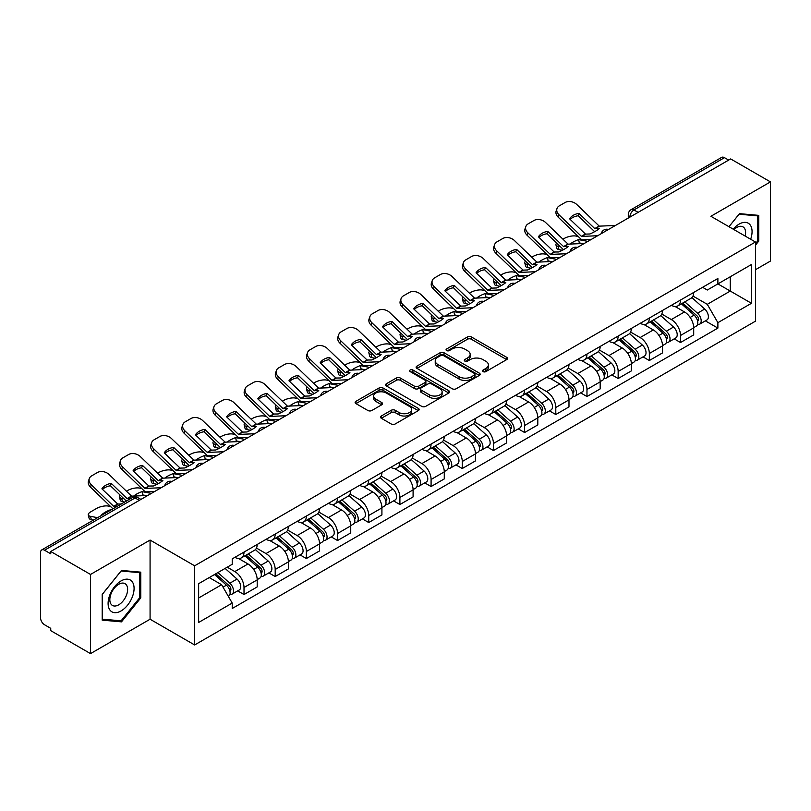 <?xml version="1.0" encoding="UTF-8"?>
<svg xmlns="http://www.w3.org/2000/svg" width="811" height="811" viewBox="0 0 811 811"><rect width="100%" height="100%" fill="white"/><g stroke="black" fill="none" stroke-linecap="round" stroke-linejoin="round"><path stroke-width="1.22" d="M483.103 371.631A1.946 1.125 0 0 0 485.85 371.631L506.693 359.597A2.778 1.602 0 0 0 507.504 358.462A2.778 1.602 0 0 0 506.693 357.337L471.384 336.95A2.778 1.602 0 0 0 467.46 336.95L446.618 348.983A1.946 1.125 0 0 0 446.05 349.774A1.946 1.125 0 0 0 446.618 350.565A1.946 1.125 0 0 0 449.365 350.565L452.062 349.004A8.88 5.13 0 0 1 464.612 349.004L467.552 350.707A8.88 5.13 0 0 1 470.157 354.336A8.88 5.13 0 0 1 467.552 357.955L464.855 359.516A1.946 1.125 0 0 0 464.287 360.307A1.946 1.125 0 0 0 464.855 361.098A1.946 1.125 0 0 0 467.602 361.098L470.299 359.547A8.88 5.13 0 0 1 482.859 359.547L485.799 361.24A8.88 5.13 0 0 1 488.404 364.869A8.88 5.13 0 0 1 485.799 368.488L483.103 370.049A1.946 1.125 0 0 0 482.535 370.84A1.946 1.125 0 0 0 483.103 371.631L483.103 370.049M381.332 416.002A2.778 1.602 0 0 0 380.521 417.138A2.778 1.602 0 0 0 381.332 418.273L391.247 423.991A2.778 1.602 0 0 0 395.17 423.991L418.314 410.619A2.778 1.602 0 0 0 419.125 409.494A2.778 1.602 0 0 0 418.314 408.359L383.005 387.972A2.778 1.602 0 0 0 379.082 387.972L355.928 401.333A2.778 1.602 0 0 0 355.117 402.469A2.778 1.602 0 0 0 355.928 403.604L367.9 410.508A2.778 1.602 0 0 0 371.823 410.508L381.728 404.79A2.778 1.602 0 0 0 382.539 403.655A2.778 1.602 0 0 0 381.728 402.53L375.797 399.103A7.421 4.288 0 0 1 373.618 396.072A7.421 4.288 0 0 1 378.2 392.108A7.421 4.288 0 0 1 386.289 393.041L409.535 406.463A7.421 4.288 0 0 1 411.714 409.494A7.421 4.288 0 0 1 407.132 413.448A7.421 4.288 0 0 1 399.042 412.525L395.17 410.285A2.778 1.602 0 0 0 391.247 410.285L381.332 416.002L381.332 418.273M194.64 565.804L150.076 540.065L90.518 574.452L50.738 551.49L730.681 158.936L770.45 181.897L710.892 216.284L755.457 242.013L194.64 565.804L194.64 644.958L755.457 321.176L755.457 242.013M452.254 388.763A2.778 1.602 0 0 0 456.177 388.763L479.331 375.402A2.778 1.602 0 0 0 480.142 374.266A2.778 1.602 0 0 0 479.331 373.131L444.012 352.744A2.778 1.602 0 0 0 440.089 352.744L416.945 366.116A2.778 1.602 0 0 0 416.124 367.241A2.778 1.602 0 0 0 416.945 368.376L452.254 388.763M410.954 372.056A1.946 1.125 0 0 1 412.921 372.33L412.921 370.019L448.818 390.75A2.778 1.602 0 0 1 449.629 391.875A2.778 1.602 0 0 1 448.818 393.011L425.674 406.372A2.778 1.602 0 0 1 421.75 406.372L386.431 385.985L386.431 383.725A2.778 1.602 0 0 0 385.62 384.86A2.778 1.602 0 0 0 386.431 385.985M386.431 383.725L396.346 378.007A2.778 1.602 0 0 1 400.269 378.007L414.583 386.269A2.778 1.602 0 0 0 418.506 386.269L425.086 382.478A2.778 1.602 0 0 0 425.897 381.342A2.778 1.602 0 0 0 425.086 380.217L410.173 371.6A1.946 1.125 0 0 1 409.606 370.809A1.946 1.125 0 0 1 410.802 369.775A1.946 1.125 0 0 1 412.921 370.019M90.518 574.452L90.518 653.615L50.738 630.654L50.738 628.343L44.544 624.764A5.657 3.264 -120 0 1 40.55 617.84L40.55 552.534A5.657 3.264 -120 0 1 41.716 549.939L132.254 497.67A5.657 3.264 60 0 1 135.082 497.954L44.544 550.223A5.657 3.264 -120 0 0 41.716 549.939M755.457 269.708L770.45 261.061L770.45 181.897M90.518 653.615L150.076 619.229L194.64 644.958M50.738 551.49L50.738 553.801L44.544 550.223M638.145 212.36L633.949 209.937A5.657 3.264 60 0 0 631.12 209.654L721.658 157.385A5.657 3.264 60 0 1 724.476 157.669L633.949 209.937A5.657 3.264 120 0 0 629.944 216.861L629.944 217.095M728.683 160.091L724.476 157.669M680.51 300.06A13.006 7.502 60 0 1 677.824 305.899L691.013 298.276A13.006 7.502 -120 0 0 693.699 292.447M661.786 314.06L671.315 319.554A13.006 7.502 60 0 1 680.51 335.48L693.699 327.867A13.006 7.502 -120 0 0 684.504 311.941L675.066 306.497M693.699 327.867L693.699 334.902L680.51 342.526L674.184 338.866M677.824 305.899A13.006 7.502 60 0 1 671.417 305.311M680.51 335.48L680.51 342.526M649.337 318.064A13.006 7.502 60 0 1 646.641 323.893L659.83 316.28A13.006 7.502 -120 0 0 662.526 310.441M643.011 356.87L649.337 360.52L662.526 352.907L662.526 345.871A13.006 7.502 -120 0 0 653.331 329.945L643.893 324.491M646.641 323.893A13.006 7.502 60 0 1 640.244 323.305M630.613 332.064L640.143 337.558A13.006 7.502 60 0 1 649.337 353.484L649.337 360.52M618.154 336.058A13.006 7.502 60 0 1 615.458 341.897L628.657 334.284A13.006 7.502 -120 0 0 631.343 328.445M611.829 374.875L618.154 378.524L631.343 370.911L631.343 363.865A13.006 7.502 -120 0 0 622.149 347.949L612.71 342.495M615.458 341.897A13.006 7.502 60 0 1 609.061 341.309M599.43 350.058L608.96 355.563A13.006 7.502 60 0 1 618.154 371.489L618.154 378.524M586.971 354.062A13.006 7.502 60 0 1 584.285 359.902L597.474 352.278A13.006 7.502 -120 0 0 600.17 346.449M580.656 392.869L586.971 396.528L600.17 388.905L600.17 381.869A13.006 7.502 -120 0 0 590.976 365.943L581.528 360.5M584.285 359.902A13.006 7.502 60 0 1 577.878 359.314M568.258 368.062L577.787 373.557A13.006 7.502 60 0 1 586.971 389.483L586.971 396.528M555.799 372.067A13.006 7.502 60 0 1 553.102 377.896L566.291 370.282A13.006 7.502 -120 0 0 568.987 364.443M549.473 410.873L555.799 414.522L568.987 406.909L568.987 399.874A13.006 7.502 -120 0 0 559.793 383.948L550.355 378.494M553.102 377.896A13.006 7.502 60 0 1 546.705 377.308M537.075 386.066L546.604 391.561A13.006 7.502 60 0 1 555.799 407.487L555.799 414.522M524.616 390.061A13.006 7.502 60 0 1 521.929 395.9L535.118 388.287A13.006 7.502 -120 0 0 537.805 382.447M518.29 428.877L524.616 432.527L537.805 424.913L537.805 417.868A13.006 7.502 -120 0 0 528.62 401.952L519.172 396.498M521.929 395.9A13.006 7.502 60 0 1 515.522 395.312M505.902 404.06L515.421 409.565A13.006 7.502 60 0 1 524.616 425.491L524.616 432.527M493.443 408.065A13.006 7.502 60 0 1 490.746 413.904L503.935 406.281A13.006 7.502 -120 0 0 506.632 400.452M487.117 446.871L493.443 450.531L506.632 442.907L506.632 435.872A13.006 7.502 -120 0 0 497.437 419.946L487.999 414.502M490.746 413.904A13.006 7.502 60 0 1 484.349 413.316M474.719 422.065L484.248 427.559A13.006 7.502 60 0 1 493.443 443.485L493.443 450.531M462.26 426.069A13.006 7.502 60 0 1 459.563 431.898L472.762 424.285A13.006 7.502 -120 0 0 475.449 418.446M455.934 464.875L462.26 468.525L475.449 460.912L475.449 453.876A13.006 7.502 -120 0 0 466.254 437.95L456.816 432.496M459.563 431.898A13.006 7.502 60 0 1 453.167 431.31M443.536 440.069L453.065 445.563A13.006 7.502 60 0 1 462.26 461.489L462.26 468.525M431.077 444.063A13.006 7.502 60 0 1 428.39 449.902L441.579 442.289A13.006 7.502 -120 0 0 444.276 436.45M424.761 482.88L431.087 486.529L444.276 478.916L444.276 471.87A13.006 7.502 -120 0 0 435.081 455.954L425.633 450.5M428.39 449.902A13.006 7.502 60 0 1 421.994 449.314M412.363 458.063L421.892 463.568A13.006 7.502 60 0 1 431.087 479.494L431.087 486.529M399.904 462.067A13.006 7.502 60 0 1 397.208 467.906L410.407 460.283A13.006 7.502 -120 0 0 413.093 454.454M393.578 500.874L399.904 504.533L413.093 496.91L413.093 489.874A13.006 7.502 -120 0 0 403.898 473.948L394.46 468.505M397.208 467.906A13.006 7.502 60 0 1 390.811 467.318M381.18 476.067L390.709 481.562A13.006 7.502 60 0 1 399.904 497.488L399.904 504.533M368.721 480.071A13.006 7.502 60 0 1 366.035 485.901L379.224 478.287A13.006 7.502 -120 0 0 381.92 472.448M362.405 518.878L368.721 522.527L381.92 514.914L381.92 507.879A13.006 7.502 -120 0 0 372.725 491.953L363.277 486.499M366.035 485.901A13.006 7.502 60 0 1 359.628 485.313M350.007 494.071L359.526 499.566A13.006 7.502 60 0 1 368.721 515.492L368.721 522.527M337.548 498.066A13.006 7.502 60 0 1 334.852 503.905L348.041 496.291A13.006 7.502 -120 0 0 350.737 490.452M331.223 536.882L337.548 540.532L350.737 532.918L350.737 525.873A13.006 7.502 -120 0 0 341.543 509.957L332.104 504.503M334.852 503.905A13.006 7.502 60 0 1 328.455 503.317M318.824 512.065L328.354 517.57A13.006 7.502 60 0 1 337.548 533.496L337.548 540.532M306.365 516.07A13.006 7.502 60 0 1 303.679 521.909L316.868 514.286A13.006 7.502 -120 0 0 319.554 508.456M300.04 554.876L306.365 558.536L319.554 550.912L319.554 543.877A13.006 7.502 -120 0 0 310.37 527.951L300.922 522.507M303.679 521.909A13.006 7.502 60 0 1 297.272 521.321M287.652 530.07L297.171 535.564A13.006 7.502 60 0 1 306.365 551.49L306.365 558.536M275.193 534.074A13.006 7.502 60 0 1 272.496 539.903L285.685 532.29A13.006 7.502 -120 0 0 288.381 526.451M268.867 572.88L275.193 576.53L288.381 568.917L288.381 561.881A13.006 7.502 -120 0 0 279.187 545.955L269.749 540.501M272.496 539.903A13.006 7.502 60 0 1 266.099 539.315M256.469 548.074L265.998 553.568A13.006 7.502 60 0 1 275.193 569.494L275.193 576.53M244.01 552.068A13.006 7.502 60 0 1 241.313 557.907L254.512 550.294A13.006 7.502 -120 0 0 257.199 544.455M237.684 590.884L244.01 594.534L257.199 586.921L257.199 579.875A13.006 7.502 -120 0 0 248.004 563.959L238.566 558.505M241.313 557.907A13.006 7.502 60 0 1 234.916 557.319M227.222 567.183L234.815 571.573A13.006 7.502 60 0 1 244.01 587.499L244.01 594.534M702.6 287.307L707.293 290.024L751.462 264.518L730.275 276.754L730.275 291.058L707.293 304.328L692.969 296.056M198.644 597.991L221.626 584.721L232.22 603.07L198.644 622.463L198.644 583.687L232.22 564.304L232.22 558.88L717.887 278.477L717.887 283.901L751.462 303.294L717.887 322.677L707.293 304.328M751.462 264.518L751.462 303.294M232.22 603.07L232.22 608.493L717.887 328.1L717.887 322.677M755.457 245.186L758.761 241.09L758.761 215.371L739.47 213.648L728.967 226.715L739.074 214.216L757.758 215.888L757.758 240.806L755.457 243.665M150.076 540.065L150.076 619.229M102.206 620.141L121.498 621.865L140.779 597.869L140.779 572.16L121.498 570.437L102.206 594.422L102.206 620.141M221.626 584.721L209.238 577.574M705.367 320.872L717.887 328.1M757.758 240.512L758.761 241.09M119.46 620.689L121.498 621.865M139.786 597.291L140.779 597.869M483.883 371.904L485.799 370.799A8.88 5.13 0 0 0 488.404 367.17L488.404 364.869M470.157 354.336L470.157 356.637A8.88 5.13 0 0 1 467.552 360.266L465.636 361.371M506.652 359.618L471.384 339.251A2.778 1.602 0 0 0 467.46 339.251L447.388 350.839M479.291 375.422L444.012 355.056A2.778 1.602 0 0 0 440.089 355.056L416.976 368.397L416.945 366.116M474.425 375.057A1.946 1.125 0 0 0 474.993 374.266A1.946 1.125 0 0 0 474.425 373.476L443.424 355.573A1.946 1.125 0 0 0 440.677 355.573L437.839 357.225A8.88 5.13 0 0 0 435.233 360.844A8.88 5.13 0 0 0 437.839 364.474L459.026 376.699A8.88 5.13 0 0 0 471.576 376.699L474.425 375.057L474.425 377.368A1.946 1.125 0 0 0 474.993 376.578L474.993 374.266M435.233 360.844L435.233 363.156A8.88 5.13 0 0 0 437.839 366.775L437.839 364.474M474.425 377.368L471.576 379.011A8.88 5.13 0 0 1 459.026 379.011L437.839 366.775M386.472 386.006L396.346 380.308L396.346 378.007M425.897 381.342L425.897 383.654A2.778 1.602 0 0 1 425.086 384.789L418.506 388.581A2.778 1.602 0 0 1 414.583 388.581L400.269 380.308A2.778 1.602 0 0 0 396.346 380.308M412.921 372.33L448.787 393.031M429.445 394.856A7.421 4.288 0 0 0 437.534 395.778A7.421 4.288 0 0 0 442.117 391.825A7.421 4.288 0 0 0 439.947 388.793L431.756 384.059A2.778 1.602 0 0 0 427.833 384.059L421.254 387.861A2.778 1.602 0 0 0 420.443 388.986A2.778 1.602 0 0 0 421.254 390.121L429.445 394.856L429.445 397.157A7.421 4.288 0 0 0 437.534 398.089A7.421 4.288 0 0 0 442.117 394.126L442.117 391.825M420.443 388.986L420.443 391.297A2.778 1.602 0 0 0 421.254 392.433L421.254 390.121M429.445 397.157L421.254 392.433M411.714 409.494L411.714 411.795A7.421 4.288 0 0 1 407.132 415.759A7.421 4.288 0 0 1 399.042 414.826L395.17 412.596A2.778 1.602 0 0 0 391.247 412.596L381.373 418.294M373.618 396.072L373.618 398.373A7.421 4.288 0 0 0 375.797 401.404L375.797 399.103M381.687 404.811L375.797 401.404M418.273 410.65L383.005 390.284A2.778 1.602 0 0 0 379.082 390.284L355.968 403.625M582.572 243.543L579.368 242.935L578.537 239.61L587.853 241.394M562.935 239.204L564.294 238.424A8.475 3.092 -13.9 0 1 575.972 236.052L578.233 236.477M556.681 243.128A8.475 3.092 -13.9 0 0 555.951 244.902A8.475 3.092 -13.9 0 0 558.181 246.321L559.012 249.636A8.475 3.092 166.1 0 1 556.772 248.217L555.951 244.902M560.442 246.747L558.181 246.321M578.537 239.61A17.528 6.387 -13.9 0 0 570.113 244.121M562.347 250.275L559.012 249.636M579.368 242.935A17.528 6.387 -13.9 0 0 577.179 243.797M681.412 303.821L694.115 315.155A7.066 4.075 60 0 1 696.335 326.083L693.699 327.603M681.747 304.115L687.728 307.572M682.7 303.081L696.831 315.692A3.396 1.957 60 0 1 697.896 320.943A3.396 1.957 60 0 1 697.592 321.065M684.808 301.854L697.511 313.198A7.066 4.075 60 0 1 699.731 324.116A7.066 4.075 60 0 1 697.602 324.349M691.895 297.607L704.708 309.042A7.066 4.075 60 0 1 706.928 319.97L699.731 324.116M578.963 213.384A17.528 12.804 -160.8 0 0 569.565 218.808L585.481 234.115L589.952 233.974A17.528 4.096 -20.2 0 0 595.467 231.216A17.528 4.096 -20.2 0 0 599.349 228.55L594.868 228.692L578.963 213.384L578.142 215.756L593.916 230.963A4.237 2.443 -120 0 0 594.757 231.622M597.656 235.737L581.477 236.417L559.012 214.793L558.181 217.166A8.475 6.194 -160.8 0 1 556.174 210.921L556.995 208.549A8.475 6.194 19.2 0 0 559.012 214.793M591.229 239.448L582.906 239.823A4.237 2.443 60 0 1 581.477 239.417A4.237 2.443 60 0 1 580.524 238.698L558.181 217.166M615.437 225.468L599.268 226.147L576.793 204.524A8.475 6.194 19.2 0 0 565.115 202.507L559.316 205.852A8.475 6.194 19.2 0 0 556.995 208.549M570.194 219.416A17.528 12.804 -160.8 0 1 578.142 215.756M551.399 261.547L548.185 260.929L547.364 257.614L556.681 259.388M531.752 257.209L533.111 256.418A8.475 3.092 -13.9 0 1 544.799 254.046L547.05 254.482M525.508 261.122A8.475 3.092 -13.9 0 0 524.778 262.896A8.475 3.092 -13.9 0 0 527.008 264.315L527.829 267.64A8.475 3.092 166.1 0 1 525.599 266.221L524.778 262.896M529.269 264.751L527.008 264.315M547.364 257.614A17.528 6.387 -13.9 0 0 538.93 262.125M531.164 268.279L527.829 267.64M548.185 260.929A17.528 6.387 -13.9 0 0 545.996 261.801M650.24 321.825L662.942 333.159A7.066 4.075 60 0 1 665.162 344.087L662.526 345.608M650.574 322.119L656.555 325.576M651.517 321.085L665.649 333.696A3.396 1.957 60 0 1 666.723 338.937A3.396 1.957 60 0 1 666.409 339.059M653.636 319.858L666.338 331.192A7.066 4.075 60 0 1 668.558 342.12A7.066 4.075 60 0 1 666.419 342.354M660.712 315.601L673.535 327.046A7.066 4.075 60 0 1 675.745 337.964L668.558 342.12M520.216 279.552L517.002 278.933L516.181 275.608L525.498 277.392M500.569 275.213L501.938 274.422A8.475 3.092 -13.9 0 1 513.616 272.05L515.877 272.486M494.325 279.126A8.475 3.092 -13.9 0 0 493.595 280.9A8.475 3.092 -13.9 0 0 495.825 282.319L496.656 285.644A8.475 3.092 166.1 0 1 494.416 284.225L493.595 280.9M498.086 282.755L495.825 282.319M516.181 275.608A17.528 6.387 -13.9 0 0 507.757 280.119M499.992 286.283L496.656 285.644M517.002 278.933A17.528 6.387 -13.9 0 0 514.813 279.795M619.057 339.819L631.759 351.153A7.066 4.075 60 0 1 633.979 362.081L631.343 363.602M619.391 340.123L625.372 343.57M620.334 339.079L634.476 351.7A3.396 1.957 60 0 1 635.54 356.941A3.396 1.957 60 0 1 635.226 357.063M622.453 337.863L635.155 349.196A7.066 4.075 60 0 1 637.375 360.125A7.066 4.075 60 0 1 635.246 360.348M629.539 333.605L642.353 345.04A7.066 4.075 60 0 1 644.573 355.968L637.375 360.125M489.043 297.546L485.83 296.938L485.008 293.612L494.325 295.397M469.397 293.207L470.755 292.426A8.475 3.092 -13.9 0 1 482.433 290.054L484.694 290.48M463.142 297.13A8.475 3.092 -13.9 0 0 462.412 298.904A8.475 3.092 -13.9 0 0 464.652 300.323L465.473 303.638A8.475 3.092 166.1 0 1 463.243 302.219L462.412 298.904M466.903 300.749L464.652 300.323M485.008 293.612A17.528 6.387 -13.9 0 0 476.574 298.124M468.809 304.277L465.473 303.638M485.83 296.938A17.528 6.387 -13.9 0 0 483.64 297.799M587.874 357.823L600.586 369.157A7.066 4.075 60 0 1 602.796 380.085L600.16 381.606M588.218 358.117L594.189 361.574M589.161 357.083L603.293 369.694A3.396 1.957 60 0 1 604.357 374.946A3.396 1.957 60 0 1 604.053 375.067M591.28 355.857L603.982 367.201A7.066 4.075 60 0 1 606.202 378.119A7.066 4.075 60 0 1 604.063 378.352M598.356 351.609L611.18 363.044A7.066 4.075 60 0 1 613.39 373.972L606.202 378.119M750.651 239.245A18.369 10.604 120 0 0 750.327 225.134A18.369 10.604 120 0 0 733.185 229.158M745.157 236.072A12.581 7.258 120 0 0 744.407 228.185A12.581 7.258 120 0 0 742.998 226.877A12.581 7.258 120 0 0 733.945 229.594M756.521 215.168L757.758 215.888M132.345 581.923A18.369 10.604 120 0 0 114.594 586.677A18.369 10.604 120 0 0 109.84 609.913A18.369 10.604 120 0 0 127.591 605.158A18.369 10.604 120 0 0 132.345 581.923M126.435 584.974A12.581 7.258 120 0 0 125.016 583.656A12.581 7.258 120 0 0 113.317 589.526A12.581 7.258 120 0 0 111.026 604.134A12.581 7.258 120 0 0 112.445 605.442A12.581 7.258 120 0 0 124.144 599.572A12.581 7.258 120 0 0 126.435 584.974M121.092 620.831L102.409 619.168L102.409 594.25L121.092 571.005L139.786 572.667L139.786 597.585L121.092 620.831M138.539 571.958L139.786 572.667M547.79 231.388A17.528 12.804 -160.8 0 0 538.392 236.812L554.166 252.018L558.779 251.968A17.528 4.096 -20.2 0 0 564.284 249.22A17.528 4.096 -20.2 0 0 568.166 246.544L563.564 246.595L547.79 231.388L546.959 233.761L562.743 248.967A4.237 2.443 -120 0 0 563.574 249.626M566.473 253.742L550.304 254.421L527.829 232.798L527.008 235.17A8.475 6.194 -160.8 0 1 524.991 228.925L525.822 226.553A8.475 6.194 19.2 0 0 527.829 232.798M560.056 257.442L551.723 257.827A4.237 2.443 60 0 1 550.304 257.422A4.237 2.443 60 0 1 549.351 256.692L527.008 235.17M584.265 243.472L568.085 244.152L545.621 222.528A8.475 6.194 19.2 0 0 533.932 220.511L528.143 223.856A8.475 6.194 19.2 0 0 525.822 226.553M539.011 237.41A17.528 12.804 -160.8 0 1 546.959 233.761M516.607 249.393A17.528 12.804 -160.8 0 0 507.21 254.816L523.115 270.114L527.596 269.972A17.528 4.096 -20.2 0 0 533.111 267.224A17.528 4.096 -20.2 0 0 536.994 264.548L532.513 264.69L516.607 249.393L515.786 251.765L531.56 266.961A4.237 2.443 -120 0 0 532.401 267.62M535.29 271.736L519.121 272.425L496.656 250.802L495.825 253.164A8.475 6.194 -160.8 0 1 493.818 246.919L494.639 244.547A8.475 6.194 19.2 0 0 496.656 250.802M528.873 275.446L520.55 275.831A4.237 2.443 60 0 1 519.121 275.426A4.237 2.443 60 0 1 518.168 274.696L495.825 253.164M553.082 261.466L536.912 262.156L514.438 240.532A8.475 6.194 19.2 0 0 502.759 238.515L496.961 241.86A8.475 6.194 19.2 0 0 494.639 244.547M507.838 255.414A17.528 12.804 -160.8 0 1 515.786 251.765M485.424 267.387A17.528 12.804 -160.8 0 0 476.037 272.81L491.942 288.118L496.413 287.976A17.528 4.096 -20.2 0 0 501.928 285.219A17.528 4.096 -20.2 0 0 505.811 282.552L501.33 282.694L485.424 267.387L484.603 269.759L500.387 284.965A4.237 2.443 -120 0 0 501.218 285.624M504.118 289.74L487.948 290.419L465.473 268.796L464.652 271.168A8.475 6.194 -160.8 0 1 462.635 264.923L463.456 262.551A8.475 6.194 19.2 0 0 465.473 268.796M497.701 293.45L489.368 293.825A4.237 2.443 60 0 1 487.948 293.42A4.237 2.443 60 0 1 486.995 292.7L464.652 271.168M521.909 279.471L505.729 280.15L483.265 258.527A8.475 6.194 19.2 0 0 471.576 256.509L465.788 259.855A8.475 6.194 19.2 0 0 463.456 262.551M476.655 273.419A17.528 12.804 -160.8 0 1 484.603 269.759M457.86 315.55L454.647 314.932L453.825 311.617L463.142 313.391M438.214 311.211L439.572 310.42A8.475 3.092 -13.9 0 1 451.261 308.048L453.521 308.484M431.969 315.124A8.475 3.092 -13.9 0 0 431.239 316.898A8.475 3.092 -13.9 0 0 433.469 318.317L434.29 321.643A8.475 3.092 166.1 0 1 432.06 320.223L431.239 316.898M435.73 318.753L433.469 318.317M453.825 311.617A17.528 6.387 -13.9 0 0 445.401 316.128M437.636 322.281L434.29 321.643M454.647 314.932A17.528 6.387 -13.9 0 0 452.457 315.803M556.701 375.828L569.403 387.161A7.066 4.075 60 0 1 571.623 398.089L568.987 399.61M557.035 376.122L563.016 379.578M557.978 375.087L572.12 387.699A3.396 1.957 60 0 1 573.184 392.94A3.396 1.957 60 0 1 572.87 393.061M560.097 373.861L572.799 385.195A7.066 4.075 60 0 1 575.019 396.123A7.066 4.075 60 0 1 572.88 396.356M567.183 369.603L579.997 381.048A7.066 4.075 60 0 1 582.217 391.966L575.019 396.123M426.687 333.554L423.474 332.936L422.643 329.611L431.969 331.395M407.041 329.215L408.399 328.425A8.475 3.092 -13.9 0 1 420.078 326.052L422.338 326.488M400.786 333.128A8.475 3.092 -13.9 0 0 400.056 334.902A8.475 3.092 -13.9 0 0 402.297 336.322L403.118 339.647A8.475 3.092 166.1 0 1 400.887 338.228L400.056 334.902M404.547 336.758L402.297 336.322M422.643 329.611A17.528 6.387 -13.9 0 0 414.218 334.122M406.453 340.285L403.118 339.647M423.474 332.936A17.528 6.387 -13.9 0 0 421.284 333.797M525.518 393.822L538.22 405.155A7.066 4.075 60 0 1 540.44 416.084L537.805 417.604M525.852 394.126L531.834 397.572M526.805 393.082L540.937 405.703A3.396 1.957 60 0 1 542.001 410.944A3.396 1.957 60 0 1 541.697 411.065M528.914 391.865L541.626 403.199A7.066 4.075 60 0 1 543.836 414.127A7.066 4.075 60 0 1 541.707 414.35M536 387.607L548.814 399.042A7.066 4.075 60 0 1 551.034 409.971L543.836 414.127M454.251 285.391A17.528 12.804 -160.8 0 0 444.854 290.814L460.76 306.112L465.24 305.97A17.528 4.096 -20.2 0 0 470.745 303.223A17.528 4.096 -20.2 0 0 474.628 300.546L470.025 300.597L454.251 285.391L453.43 287.763L469.204 302.969A4.237 2.443 -120 0 0 470.035 303.628M472.935 307.744L456.765 308.423L434.29 286.8L433.469 289.172A8.475 6.194 -160.8 0 1 431.462 282.927L432.283 280.555A8.475 6.194 19.2 0 0 434.29 286.8M466.518 311.444L458.185 311.829A4.237 2.443 60 0 1 456.765 311.424A4.237 2.443 60 0 1 455.812 310.694L433.469 289.172M490.726 297.475L474.557 298.154L452.082 276.531A8.475 6.194 19.2 0 0 440.403 274.513L434.605 277.859A8.475 6.194 19.2 0 0 432.283 280.555M445.482 291.413A17.528 12.804 -160.8 0 1 453.43 287.763M423.068 303.395A17.528 12.804 -160.8 0 0 413.681 308.819L429.455 324.025L434.057 323.974A17.528 4.096 -20.2 0 0 439.572 321.227A17.528 4.096 -20.2 0 0 443.455 318.551L438.974 318.693L423.068 303.395L422.247 305.767L438.031 320.963A4.237 2.443 -120 0 0 438.863 321.622M441.762 325.738L425.582 326.427L403.118 304.804L402.297 307.166A8.475 6.194 -160.8 0 1 400.279 300.922L401.1 298.549A8.475 6.194 19.2 0 0 403.118 304.804M435.345 329.448L427.012 329.834A4.237 2.443 60 0 1 425.582 329.428A4.237 2.443 60 0 1 424.64 328.698L402.297 307.166M459.543 315.469L443.374 316.158L420.909 294.535A8.475 6.194 19.2 0 0 409.22 292.518L403.422 295.863A8.475 6.194 19.2 0 0 401.1 298.549M414.299 309.417A17.528 12.804 -160.8 0 1 422.247 305.767M395.504 351.548L392.291 350.94L391.47 347.615L400.786 349.399M375.858 347.209L377.216 346.429A8.475 3.092 -13.9 0 1 388.905 344.057L391.155 344.482M369.613 351.133A8.475 3.092 -13.9 0 0 368.883 352.907A8.475 3.092 -13.9 0 0 371.114 354.326L371.935 357.641A8.475 3.092 166.1 0 1 369.704 356.222L368.883 352.907M373.374 354.752L371.114 354.326M391.47 347.615A17.528 6.387 -13.9 0 0 383.045 352.126M375.28 358.28L371.935 357.641M392.291 350.94A17.528 6.387 -13.9 0 0 390.101 351.802M494.345 411.826L507.047 423.16A7.066 4.075 60 0 1 509.267 434.088L506.632 435.608M494.68 412.12L500.661 415.577M495.622 411.086L509.764 423.697A3.396 1.957 60 0 1 510.829 428.948A3.396 1.957 60 0 1 510.514 429.07M497.741 409.859L510.443 421.203A7.066 4.075 60 0 1 512.664 432.121A7.066 4.075 60 0 1 510.524 432.354M504.827 405.612L517.641 417.047A7.066 4.075 60 0 1 519.861 427.975L512.664 432.121M364.321 369.552L361.118 368.934L360.287 365.619L369.603 367.393M344.685 365.214L346.044 364.423A8.475 3.092 -13.9 0 1 357.722 362.051L359.983 362.487M338.43 369.127A8.475 3.092 -13.9 0 0 337.7 370.901A8.475 3.092 -13.9 0 0 339.931 372.32L340.762 375.645A8.475 3.092 166.1 0 1 338.522 374.226L337.7 370.901M342.191 372.756L339.931 372.32M360.287 365.619A17.528 6.387 -13.9 0 0 351.862 370.13M344.097 376.284L340.762 375.645M361.118 368.934A17.528 6.387 -13.9 0 0 358.928 369.806M463.162 429.83L475.864 441.164A7.066 4.075 60 0 1 478.084 452.092L475.449 453.613M463.497 430.124L469.478 433.581M464.439 429.09L478.581 441.701A3.396 1.957 60 0 1 479.646 446.942A3.396 1.957 60 0 1 479.342 447.064M466.558 427.863L479.26 439.197A7.066 4.075 60 0 1 481.481 450.125A7.066 4.075 60 0 1 479.352 450.358M473.644 423.606L486.458 435.051A7.066 4.075 60 0 1 488.678 445.969L481.481 450.125M333.149 387.557L329.935 386.938L329.114 383.613L338.43 385.397M313.502 383.218L314.861 382.427A8.475 3.092 -13.9 0 1 326.549 380.055L328.8 380.491M307.257 387.131A8.475 3.092 -13.9 0 0 306.517 388.905A8.475 3.092 -13.9 0 0 308.758 390.324L309.579 393.649A8.475 3.092 166.1 0 1 307.349 392.23L306.517 388.905M311.019 390.76L308.758 390.324M329.114 383.613A17.528 6.387 -13.9 0 0 320.68 388.124M312.914 394.288L309.579 393.649M329.935 386.938A17.528 6.387 -13.9 0 0 327.745 387.8M431.979 447.824L444.692 459.158A7.066 4.075 60 0 1 446.912 470.086L444.266 471.607M432.324 448.128L438.305 451.575M433.267 447.084L447.398 459.705A3.396 1.957 60 0 1 448.463 464.946A3.396 1.957 60 0 1 448.159 465.068M435.385 445.868L448.088 457.201A7.066 4.075 60 0 1 450.308 468.129A7.066 4.075 60 0 1 448.169 468.352M442.461 441.61L455.285 453.045A7.066 4.075 60 0 1 457.495 463.973L450.308 468.129M301.966 405.551L298.752 404.942L297.931 401.617L307.247 403.402M282.319 401.212L283.688 400.431A8.475 3.092 -13.9 0 1 295.366 398.059L297.627 398.485M276.075 405.135A8.475 3.092 -13.9 0 0 275.345 406.909A8.475 3.092 -13.9 0 0 277.575 408.328L278.406 411.643A8.475 3.092 166.1 0 1 276.166 410.224L275.345 406.909M279.836 408.754L277.575 408.328M297.931 401.617A17.528 6.387 -13.9 0 0 289.507 406.129M281.741 412.282L278.406 411.643M298.752 404.942A17.528 6.387 -13.9 0 0 296.562 405.804M400.806 465.828L413.509 477.162A7.066 4.075 60 0 1 415.729 488.09L413.093 489.611M401.141 466.122L407.122 469.579M402.084 465.088L416.225 477.699A3.396 1.957 60 0 1 417.29 482.95A3.396 1.957 60 0 1 416.976 483.072M404.202 463.862L416.905 475.205A7.066 4.075 60 0 1 419.125 486.124A7.066 4.075 60 0 1 416.996 486.357M411.289 459.614L424.102 471.049A7.066 4.075 60 0 1 426.322 481.977L419.125 486.124M270.793 423.555L267.579 422.936L266.748 419.622L276.075 421.396M251.146 419.216L252.505 418.425A8.475 3.092 -13.9 0 1 264.183 416.053L266.444 416.489M244.892 423.129A8.475 3.092 -13.9 0 0 244.162 424.903A8.475 3.092 -13.9 0 0 246.402 426.322L247.223 429.648A8.475 3.092 166.1 0 1 244.993 428.228L244.162 424.903M248.653 426.758L246.402 426.322M266.748 419.622A17.528 6.387 -13.9 0 0 258.324 424.133M250.558 430.286L247.223 429.648M267.579 422.936A17.528 6.387 -13.9 0 0 265.39 423.808M369.623 483.832L382.336 495.166A7.066 4.075 60 0 1 384.546 506.094L381.91 507.615M369.968 484.126L375.939 487.583M370.911 483.092L385.043 495.703A3.396 1.957 60 0 1 386.107 500.945A3.396 1.957 60 0 1 385.803 501.066M373.019 481.866L385.732 493.2A7.066 4.075 60 0 1 387.952 504.128A7.066 4.075 60 0 1 385.813 504.361M380.106 477.608L392.919 489.053A7.066 4.075 60 0 1 395.139 499.971L387.952 504.128M239.61 441.559L236.396 440.941L235.575 437.616L244.892 439.4M219.963 437.22L221.322 436.43A8.475 3.092 -13.9 0 1 233.01 434.057L235.261 434.493M213.719 441.133A8.475 3.092 -13.9 0 0 212.989 442.907A8.475 3.092 -13.9 0 0 215.219 444.327L216.04 447.652A8.475 3.092 166.1 0 1 213.81 446.232L212.989 442.907M217.48 444.763L215.219 444.327M235.575 437.616A17.528 6.387 -13.9 0 0 227.151 442.127M219.386 448.29L216.04 447.652M236.396 440.941A17.528 6.387 -13.9 0 0 234.207 441.802M338.451 501.827L351.153 513.16A7.066 4.075 60 0 1 353.373 524.088L350.737 525.609M338.785 502.131L344.766 505.577M339.728 501.086L353.87 513.708A3.396 1.957 60 0 1 354.934 518.949A3.396 1.957 60 0 1 354.62 519.07M341.847 499.87L354.549 511.204A7.066 4.075 60 0 1 356.769 522.132A7.066 4.075 60 0 1 354.63 522.355M348.933 495.612L361.747 507.047A7.066 4.075 60 0 1 363.967 517.976L356.769 522.132M208.437 459.553L205.224 458.945L204.392 455.62L213.709 457.404M188.791 455.214L190.149 454.434A8.475 3.092 -13.9 0 1 201.827 452.062L204.088 452.487M182.536 459.138A8.475 3.092 -13.9 0 0 181.806 460.912A8.475 3.092 -13.9 0 0 184.046 462.331L184.867 465.646A8.475 3.092 166.1 0 1 182.627 464.227L181.806 460.912M186.297 462.757L184.046 462.331M204.392 455.62A17.528 6.387 -13.9 0 0 195.968 460.131M188.203 466.284L184.867 465.646M205.224 458.945A17.528 6.387 -13.9 0 0 203.034 459.807M307.268 519.831L319.97 531.164A7.066 4.075 60 0 1 322.19 542.093L319.554 543.613M307.602 520.125L313.583 523.582M308.555 519.091L322.687 531.702A3.396 1.957 60 0 1 323.751 536.953A3.396 1.957 60 0 1 323.447 537.075M310.664 517.864L323.376 529.208A7.066 4.075 60 0 1 325.586 540.126A7.066 4.075 60 0 1 323.457 540.359M317.75 513.616L330.564 525.052A7.066 4.075 60 0 1 332.784 535.98L325.586 540.126M177.254 477.557L174.041 476.939L173.219 473.624L182.536 475.398M157.608 473.219L158.966 472.428A8.475 3.092 -13.9 0 1 170.655 470.056L172.905 470.492M151.363 477.132A8.475 3.092 -13.9 0 0 150.633 478.906A8.475 3.092 -13.9 0 0 152.863 480.325L153.684 483.65A8.475 3.092 166.1 0 1 151.454 482.231L150.633 478.906M155.124 480.761L152.863 480.325M173.219 473.624A17.528 6.387 -13.9 0 0 164.795 478.135M157.03 484.289L153.684 483.65M174.041 476.939A17.528 6.387 -13.9 0 0 171.851 477.811M276.095 537.835L288.797 549.169A7.066 4.075 60 0 1 291.017 560.097L288.381 561.617M276.429 538.129L282.41 541.586M277.372 537.095L291.514 549.706A3.396 1.957 60 0 1 292.578 554.947A3.396 1.957 60 0 1 292.264 555.069M279.491 535.868L292.193 547.202A7.066 4.075 60 0 1 294.413 558.13A7.066 4.075 60 0 1 292.274 558.363M286.577 531.61L299.391 543.056A7.066 4.075 60 0 1 301.611 553.974L294.413 558.13M391.895 321.389A17.528 12.804 -160.8 0 0 382.498 326.813L398.404 342.12L402.885 341.978A17.528 4.096 -20.2 0 0 408.389 339.221A17.528 4.096 -20.2 0 0 412.272 336.555L407.801 336.697L391.895 321.389L391.064 323.761L406.848 338.968A4.237 2.443 -120 0 0 407.68 339.627M410.579 343.742L394.41 344.422L371.935 322.798L371.114 325.17A8.475 6.194 -160.8 0 1 369.096 318.926L369.928 316.554A8.475 6.194 19.2 0 0 371.935 322.798M404.162 347.453L395.829 347.828A4.237 2.443 60 0 1 394.41 347.422A4.237 2.443 60 0 1 393.457 346.702L371.114 325.17M428.37 333.473L412.191 334.152L389.726 312.529A8.475 6.194 19.2 0 0 378.048 310.512L372.249 313.857A8.475 6.194 19.2 0 0 369.928 316.554M383.116 327.421A17.528 12.804 -160.8 0 1 391.064 323.761M360.713 339.393A17.528 12.804 -160.8 0 0 351.315 344.817L367.099 360.023L371.702 359.972A17.528 4.096 -20.2 0 0 377.216 357.225A17.528 4.096 -20.2 0 0 381.099 354.549L376.618 354.691L360.713 339.393L359.891 341.766L375.665 356.972A4.237 2.443 -120 0 0 376.507 357.631M379.406 361.747L363.227 362.426L340.762 340.802L339.931 343.175A8.475 6.194 -160.8 0 1 337.923 336.93L338.745 334.558A8.475 6.194 19.2 0 0 340.762 340.802M372.979 365.447L364.656 365.832A4.237 2.443 60 0 1 363.227 365.426A4.237 2.443 60 0 1 362.274 364.697L339.931 343.175M397.187 351.477L381.018 352.156L358.543 330.533A8.475 6.194 19.2 0 0 346.865 328.516L341.066 331.861A8.475 6.194 19.2 0 0 338.745 334.558M351.944 345.415A17.528 12.804 -160.8 0 1 359.891 341.766M329.53 357.398A17.528 12.804 -160.8 0 0 320.142 362.821L335.916 378.027L340.529 377.977A17.528 4.096 -20.2 0 0 346.033 375.229A17.528 4.096 -20.2 0 0 349.916 372.553L345.314 372.604L329.53 357.398L328.708 359.77L344.493 374.966A4.237 2.443 -120 0 0 345.324 375.625M348.223 379.741L332.054 380.43L309.579 358.807L308.758 361.169A8.475 6.194 -160.8 0 1 306.74 354.924L307.572 352.552A8.475 6.194 19.2 0 0 309.579 358.807M341.806 383.451L333.473 383.836A4.237 2.443 60 0 1 332.054 383.431A4.237 2.443 60 0 1 331.101 382.701L308.758 361.169M366.014 369.471L349.835 370.161L327.37 348.537A8.475 6.194 19.2 0 0 315.682 346.52L309.893 349.865A8.475 6.194 19.2 0 0 307.572 352.552M320.761 363.419A17.528 12.804 -160.8 0 1 328.708 359.77M298.357 375.392A17.528 12.804 -160.8 0 0 288.959 380.815L304.865 396.123L309.346 395.981A17.528 4.096 -20.2 0 0 314.861 393.223A17.528 4.096 -20.2 0 0 318.743 390.557L314.262 390.699L298.357 375.392L297.536 377.764L313.31 392.97A4.237 2.443 -120 0 0 314.151 393.629M317.04 397.745L300.871 398.424L278.406 376.801L277.575 379.173A8.475 6.194 -160.8 0 1 275.568 372.928L276.389 370.556A8.475 6.194 19.2 0 0 278.406 376.801M310.623 401.455L302.3 401.83A4.237 2.443 60 0 1 300.871 401.425A4.237 2.443 60 0 1 299.918 400.705L277.575 379.173M334.831 387.476L318.662 388.155L296.187 366.531A8.475 6.194 19.2 0 0 284.509 364.514L278.71 367.859A8.475 6.194 19.2 0 0 276.389 370.556M289.588 381.423A17.528 12.804 -160.8 0 1 297.536 377.764M267.174 393.396A17.528 12.804 -160.8 0 0 257.786 398.819L273.56 414.026L278.163 413.975A17.528 4.096 -20.2 0 0 283.678 411.228A17.528 4.096 -20.2 0 0 287.56 408.551L283.08 408.693L267.174 393.396L266.353 395.768L282.137 410.974A4.237 2.443 -120 0 0 282.968 411.633M285.867 415.749L269.698 416.428L247.223 394.805L246.402 397.177A8.475 6.194 -160.8 0 1 244.385 390.932L245.206 388.56A8.475 6.194 19.2 0 0 247.223 394.805M279.45 419.449L271.117 419.834A4.237 2.443 60 0 1 269.698 419.429A4.237 2.443 60 0 1 268.745 418.699L246.402 397.177M303.659 405.48L287.479 406.159L265.015 384.536A8.475 6.194 19.2 0 0 253.326 382.518L247.537 385.864A8.475 6.194 19.2 0 0 245.206 388.56M258.405 399.417A17.528 12.804 -160.8 0 1 266.353 395.768M236.001 411.4A17.528 12.804 -160.8 0 0 226.604 416.824L242.509 432.121L246.99 431.979A17.528 4.096 -20.2 0 0 252.495 429.232A17.528 4.096 -20.2 0 0 256.377 426.556L251.775 426.606L236.001 411.4L235.17 413.772L250.954 428.968A4.237 2.443 -120 0 0 251.785 429.627M254.684 433.743L238.515 434.432L216.04 412.809L215.219 415.171A8.475 6.194 -160.8 0 1 213.212 408.926L214.033 406.554A8.475 6.194 19.2 0 0 216.04 412.809M248.267 437.453L239.934 437.839A4.237 2.443 60 0 1 238.515 437.433A4.237 2.443 60 0 1 237.562 436.703L215.219 415.171M272.476 423.474L256.306 424.163L233.832 402.54A8.475 6.194 19.2 0 0 222.153 400.522L216.355 403.868A8.475 6.194 19.2 0 0 214.033 406.554M227.232 417.422A17.528 12.804 -160.8 0 1 235.17 413.772M204.818 429.394A17.528 12.804 -160.8 0 0 195.431 434.818L211.336 450.125L215.807 449.983A17.528 4.096 -20.2 0 0 221.322 447.226A17.528 4.096 -20.2 0 0 225.205 444.56L220.724 444.702L204.818 429.394L203.997 431.766L219.771 446.973A4.237 2.443 -120 0 0 220.612 447.631M223.512 451.747L207.332 452.426L184.867 430.803L184.046 433.175A8.475 6.194 -160.8 0 1 182.029 426.931L182.85 424.558A8.475 6.194 19.2 0 0 184.867 430.803M217.095 455.458L208.762 455.833A4.237 2.443 60 0 1 207.332 455.427A4.237 2.443 60 0 1 206.389 454.707L184.046 433.175M241.293 441.478L225.123 442.157L202.659 420.534A8.475 6.194 19.2 0 0 190.97 418.517L185.172 421.862A8.475 6.194 19.2 0 0 182.85 424.558M196.049 435.426A17.528 12.804 -160.8 0 1 203.997 431.766M173.645 447.398A17.528 12.804 -160.8 0 0 164.248 452.822L180.154 468.119L184.634 467.977A17.528 4.096 -20.2 0 0 190.139 465.23A17.528 4.096 -20.2 0 0 194.022 462.554L189.419 462.605L173.645 447.398L172.814 449.77L188.598 464.977A4.237 2.443 -120 0 0 189.429 465.636M192.329 469.751L176.159 470.431L153.684 448.807L152.863 451.18A8.475 6.194 -160.8 0 1 150.846 444.935L151.677 442.563A8.475 6.194 19.2 0 0 153.684 448.807M185.912 473.452L177.579 473.837A4.237 2.443 60 0 1 176.159 473.431A4.237 2.443 60 0 1 175.206 472.701L152.863 451.18M210.12 459.482L193.941 460.161L171.476 438.538A8.475 6.194 19.2 0 0 159.797 436.521L153.999 439.866A8.475 6.194 19.2 0 0 151.677 442.563M164.866 453.42A17.528 12.804 -160.8 0 1 172.814 449.77M146.071 495.562L142.858 494.943L142.037 491.618L151.353 493.402M126.435 491.223L127.793 490.432A8.475 3.092 -13.9 0 1 139.472 488.06L141.732 488.496M120.18 495.136A8.475 3.092 -13.9 0 0 119.45 496.91A8.475 3.092 -13.9 0 0 121.68 498.329L122.512 501.654A8.475 3.092 166.1 0 1 120.271 500.235L119.45 496.91M123.941 498.765L121.68 498.329M142.037 491.618A17.528 6.387 -13.9 0 0 133.612 496.129M124.661 502.06L122.512 501.654M142.858 494.943A17.528 6.387 -13.9 0 0 140.678 495.805M244.912 555.829L257.614 567.163A7.066 4.075 60 0 1 259.834 578.091L257.199 579.612M245.246 556.133L251.228 559.58M246.189 555.089L260.331 567.71A3.396 1.957 60 0 1 261.395 572.951A3.396 1.957 60 0 1 261.091 573.073M248.308 553.872L261.01 565.206A7.066 4.075 60 0 1 263.23 576.134A7.066 4.075 60 0 1 261.101 576.357M255.394 549.615L268.208 561.05A7.066 4.075 60 0 1 270.428 571.978L263.23 576.134M142.462 465.402A17.528 12.804 -160.8 0 0 133.065 470.826L148.849 486.032L153.451 485.982A17.528 4.096 -20.2 0 0 158.966 483.234A17.528 4.096 -20.2 0 0 162.849 480.558L158.368 480.7L142.462 465.402L141.641 467.775L157.415 482.971A4.237 2.443 -120 0 0 158.257 483.63M161.156 487.746L144.976 488.435L122.512 466.812L121.68 469.174A8.475 6.194 -160.8 0 1 119.673 462.929L120.494 460.557A8.475 6.194 19.2 0 0 122.512 466.812M154.729 491.456L146.406 491.841A4.237 2.443 60 0 1 144.976 491.436A4.237 2.443 60 0 1 144.023 490.706L121.68 469.174M178.937 477.476L162.768 478.166L140.293 456.542A8.475 6.194 19.2 0 0 128.614 454.525L122.816 457.87A8.475 6.194 19.2 0 0 120.494 460.557M133.693 471.424A17.528 12.804 -160.8 0 1 141.641 467.775M110.864 509.622A17.528 6.387 -13.9 0 0 101.466 515.046L101.993 515.147M93.478 520.064L91.329 519.648A8.475 3.092 166.1 0 1 89.098 518.229L88.267 514.914A8.475 3.092 -13.9 0 1 90.812 511.782L96.61 508.436A8.475 3.092 -13.9 0 1 108.299 506.064L110.549 506.49M88.267 514.914A8.475 3.092 -13.9 0 0 90.508 516.333L91.329 519.648M97.594 517.682L90.508 516.333M214.509 574.523L226.441 585.167A7.066 4.075 60 0 1 228.661 596.095L228.307 596.298M214.631 574.452L220.055 577.584M215.787 573.782L229.148 585.704A3.396 1.957 60 0 1 230.212 590.955A3.396 1.957 60 0 1 229.908 591.077M217.906 572.566L229.837 583.21A7.066 4.075 60 0 1 232.058 594.128A7.066 4.075 60 0 1 229.918 594.362M225.103 568.41L237.035 579.054A7.066 4.075 60 0 1 239.245 589.982L232.058 594.128M117.25 506.338L113.672 506.338L91.329 484.806L90.508 487.178A8.475 6.194 -160.8 0 1 88.49 480.933L89.322 478.561A8.475 6.194 19.2 0 0 91.329 484.806M121.244 504.026L117.666 504.026L101.892 488.82A17.528 12.804 -160.8 0 1 111.279 483.397L110.458 485.769L126.242 500.975A4.237 2.443 -120 0 0 126.354 501.076M112.962 508.811A4.237 2.443 60 0 1 112.851 508.71L90.508 487.178M130.642 498.603L127.063 498.603L111.279 483.397M147.764 495.48L131.585 496.16L109.12 474.536A8.475 6.194 19.2 0 0 97.432 472.519L91.643 475.864A8.475 6.194 19.2 0 0 89.322 478.561M102.51 489.428A17.528 12.804 -160.8 0 1 110.458 485.769M630.147 216.973L629.944 216.861A5.657 3.264 0 0 1 628.292 214.55L628.292 218.047M275.193 569.494L288.381 561.881M306.365 551.49L319.554 543.877M337.548 533.496L350.737 525.873M368.721 515.492L381.92 507.879M399.904 497.488L413.093 489.874M431.087 479.494L444.276 471.87M462.26 461.489L475.449 453.876M493.443 443.485L506.632 435.872M524.616 425.491L537.805 417.868M555.799 407.487L568.987 399.874M586.971 389.483L600.17 381.869M618.154 371.489L631.343 363.865M649.337 353.484L662.526 345.871M244.01 587.499L257.199 579.875M234.815 571.573L248.004 563.959M265.998 553.568L279.187 545.955M297.171 535.564L310.37 527.951M328.354 517.57L341.543 509.957M359.526 499.566L372.725 491.953M390.709 481.562L403.898 473.948M421.892 463.568L435.081 455.954M453.065 445.563L466.254 437.95M484.248 427.559L497.437 419.946M515.421 409.565L528.62 401.952M546.604 391.561L559.793 383.948M577.787 373.557L590.976 365.943M608.96 355.563L622.149 347.949M640.143 337.558L653.331 329.945M671.315 319.554L684.504 311.941M608.007 229.756A5.657 3.264 120 0 0 605.513 231.196M576.834 247.76A5.657 3.264 120 0 0 574.34 249.2M545.651 265.755A5.657 3.264 120 0 0 543.157 267.204M514.478 283.759A5.657 3.264 120 0 0 511.974 285.198M483.295 301.763A5.657 3.264 120 0 0 480.801 303.202M452.112 319.757A5.657 3.264 120 0 0 449.618 321.207M420.939 337.761A5.657 3.264 120 0 0 418.446 339.201M389.756 355.765A5.657 3.264 120 0 0 387.263 357.205M358.584 373.759A5.657 3.264 120 0 0 356.09 375.209M327.401 391.764A5.657 3.264 120 0 0 324.907 393.203M296.228 409.768A5.657 3.264 120 0 0 293.724 411.207M265.045 427.762A5.657 3.264 120 0 0 262.551 429.212M233.862 445.766A5.657 3.264 120 0 0 231.368 447.206M202.689 463.77A5.657 3.264 120 0 0 200.195 465.21M171.506 481.764A5.657 3.264 120 0 0 169.012 483.214M139.279 500.377L135.082 497.954A5.657 3.264 120 0 1 137.911 497.67A5.657 5.657 0 0 0 132.254 497.67M485.799 370.799L485.799 368.488M464.855 361.098L464.855 359.516M467.552 360.266L467.552 357.955M446.618 350.565L446.618 348.983M467.46 339.251L467.46 336.95M471.384 339.251L471.384 336.95M506.693 359.597L506.693 357.337M440.089 355.056L440.089 352.744M444.012 355.056L444.012 352.744M479.331 375.402L479.331 373.131M459.026 379.011L459.026 376.699M471.576 379.011L471.576 376.699M400.269 380.308L400.269 378.007M414.583 388.581L414.583 386.269M418.506 388.581L418.506 386.269M425.086 384.789L425.086 382.478M448.818 393.011L448.818 390.75M391.247 412.596L391.247 410.285M395.17 412.596L395.17 410.285M399.042 414.826L399.042 412.525M381.728 404.79L381.728 402.53M355.928 403.604L355.928 401.333M379.082 390.284L379.082 387.972M383.005 390.284L383.005 387.972M418.314 410.619L418.314 408.359M694.115 315.155L690.161 317.446M698.595 319.382L697.328 320.122M704.708 309.042L697.511 313.198M585.664 234.166L581.669 236.477M599.461 226.208L595.061 228.743M585.349 234.014L581.355 236.325M599.136 226.056L594.747 228.59M662.942 333.159L658.978 335.44M667.423 337.386L666.145 338.126M673.535 327.046L666.338 331.192M631.759 351.153L627.795 353.444M636.24 355.39L634.972 356.12M642.353 345.04L635.155 349.196M600.586 369.157L596.622 371.448M605.067 373.384L603.789 374.124M611.18 363.044L603.982 367.201M554.491 252.17L550.487 254.472M568.278 244.202L563.878 246.747M554.166 252.018L550.172 254.319M567.964 244.05L563.564 246.595M523.308 270.164L519.314 272.476M537.095 262.206L532.705 264.741M522.994 270.022L518.999 272.324M536.781 262.054L532.391 264.599M492.135 288.169L488.131 290.48M505.922 280.211L501.522 282.745M491.811 288.017L487.816 290.328M505.608 280.059L501.208 282.593M569.403 387.161L565.439 389.442M573.884 391.389L572.607 392.129M579.997 381.048L572.799 385.195M538.22 405.155L534.267 407.446M542.711 409.393L541.434 410.123M548.814 399.042L541.626 403.199M460.952 306.173L456.958 308.474M474.739 298.205L470.35 300.749M460.638 306.021L456.634 308.322M474.425 298.053L470.025 300.597M429.769 324.167L425.775 326.478M443.566 316.209L439.167 318.743M429.455 324.025L425.461 326.326M443.252 316.057L438.852 318.601M507.047 423.16L503.084 425.451M511.528 427.387L510.251 428.127M517.641 417.047L510.443 421.203M475.864 441.164L471.911 443.445M480.345 445.391L479.078 446.131M486.458 435.051L479.26 439.197M444.692 459.158L440.728 461.449M449.172 463.395L447.895 464.125M455.285 453.045L448.088 457.201M413.509 477.162L409.545 479.453M417.989 481.389L416.722 482.129M424.102 471.049L416.905 475.205M382.336 495.166L378.372 497.447M386.817 499.394L385.539 500.134M392.919 489.053L385.732 493.2M351.153 513.16L347.189 515.451M355.634 517.398L354.356 518.128M361.747 507.047L354.549 511.204M319.97 531.164L316.016 533.456M324.451 535.392L323.183 536.132M330.564 525.052L323.376 529.208M288.797 549.169L284.833 551.45M293.278 553.396L292.001 554.136M299.391 543.056L292.193 547.202M398.596 342.171L394.602 344.482M412.383 334.213L407.984 336.747M398.282 342.019L394.278 344.33M412.069 334.061L407.669 336.595M367.413 360.175L363.419 362.476M381.211 352.207L376.811 354.752M367.099 360.023L363.105 362.324M380.886 352.055L376.497 354.6M336.241 378.169L332.236 380.481M350.028 370.211L345.628 372.746M335.916 378.027L331.922 380.329M349.713 370.059L345.314 372.604M305.058 396.173L301.063 398.485M318.845 388.216L314.455 390.75M304.743 396.021L300.749 398.333M318.53 388.063L314.131 390.598M273.885 414.178L269.881 416.479M287.672 406.21L283.272 408.754M273.56 414.026L269.566 416.327M287.358 406.058L282.958 408.602M242.702 432.172L238.708 434.483M256.489 424.214L252.099 426.748M242.388 432.03L238.383 434.331M256.175 424.062L251.775 426.606M211.519 450.176L207.525 452.487M225.316 442.218L220.916 444.752M211.205 450.024L207.21 452.335M225.002 442.066L220.602 444.6M180.346 468.18L176.352 470.481M194.133 460.212L189.733 462.757M180.032 468.028L176.028 470.329M193.819 460.06L189.419 462.605M257.614 567.163L253.661 569.454M262.095 571.4L260.828 572.13M268.208 561.05L261.01 565.206M149.163 486.174L145.169 488.486M162.96 478.216L158.561 480.751M148.849 486.032L144.855 488.334M162.636 478.064L158.246 480.609M226.441 585.167L223.025 587.144M230.922 589.394L229.645 590.134M237.035 579.054L229.837 583.21M117.99 504.178L113.986 506.49M131.777 496.22L127.378 498.755M117.666 504.026L113.672 506.338M131.463 496.068L127.063 498.603M608.493 229.483A5.657 5.657 0 0 0 601.235 233.669M577.31 247.477A5.657 5.657 0 0 0 570.062 251.663M546.138 265.481A5.657 5.657 0 0 0 538.879 269.668M514.955 283.485A5.657 5.657 0 0 0 507.696 287.672M483.772 301.479A5.657 5.657 0 0 0 476.523 305.666M452.599 319.483A5.657 5.657 0 0 0 445.34 323.67M421.416 337.488A5.657 5.657 0 0 0 414.168 341.674M390.243 355.482A5.657 5.657 0 0 0 382.985 359.668M359.06 373.486A5.657 5.657 0 0 0 351.812 377.673M327.877 391.49A5.657 5.657 0 0 0 320.629 395.677M296.704 409.484A5.657 5.657 0 0 0 289.446 413.671M265.521 427.488A5.657 5.657 0 0 0 258.273 431.675M234.349 445.492A5.657 5.657 0 0 0 227.09 449.679M203.166 463.486A5.657 5.657 0 0 0 195.917 467.673M171.993 481.491A5.657 5.657 0 0 0 164.734 485.677M140.942 499.414L137.911 497.67M631.12 209.654A5.657 5.657 0 0 0 628.292 214.55"/></g></svg>
